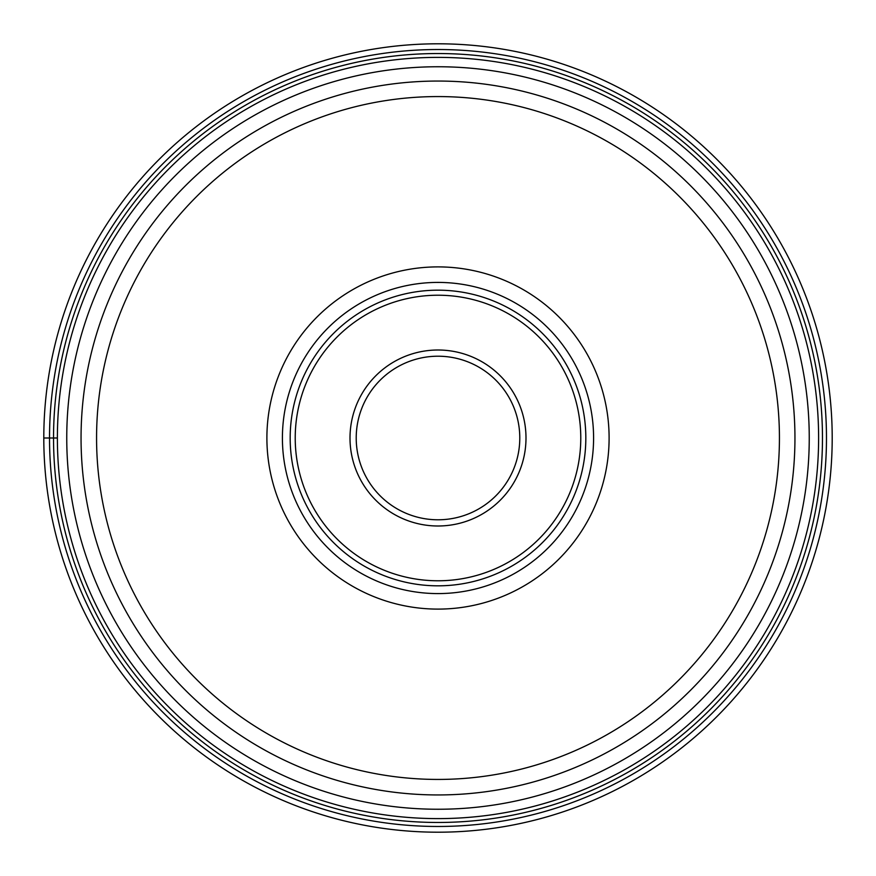 <?xml version="1.0" encoding="UTF-8"?>
<svg xmlns="http://www.w3.org/2000/svg" width="876" height="876" viewBox="0 0 876 876"><rect width="100%" height="100%" fill="white"/><g stroke="black" fill="none" stroke-linecap="round" stroke-linejoin="round"><path stroke-width="1.31" d="M832.2 438A394.2 394.2 0 0 1 438 832.2A394.2 394.2 0 0 1 43.8 438A394.2 394.2 0 0 0 438 832.2A394.2 394.2 0 0 0 832.2 438A394.2 394.2 0 0 0 438 43.8A394.2 394.2 0 0 0 43.8 438L57.389 438A380.611 380.611 0 0 0 438.12 818.611A380.611 380.611 0 0 0 818.611 437.748A380.611 380.611 0 0 0 437.88 57.389A380.611 380.611 0 0 0 57.389 438.252A380.611 380.611 0 0 0 438.12 818.611A380.611 380.611 0 0 0 818.611 437.748A380.611 380.611 0 0 0 437.88 57.389A380.611 380.611 0 0 0 57.389 438M81.052 438.252A356.948 356.948 0 0 1 81.052 438A356.948 356.948 0 0 0 438.12 794.948A356.948 356.948 0 0 0 794.948 437.748A356.948 356.948 0 0 1 794.948 438A356.948 356.948 0 0 0 437.88 81.052A356.948 356.948 0 0 0 81.052 438.252A356.948 356.948 0 0 0 438.12 794.948A356.948 356.948 0 0 0 794.948 438M266.895 438A171.105 171.105 0 0 1 438 266.895A171.105 171.105 0 0 1 609.105 438A171.105 171.105 0 0 1 438 609.105A171.105 171.105 0 0 1 266.895 438M593.589 438A155.589 155.589 0 0 1 438 593.589A155.589 155.589 0 0 1 282.411 438A155.589 155.589 0 0 1 438 282.411A155.589 155.589 0 0 1 593.589 438M290.175 438A147.825 147.825 0 0 1 438 290.175A147.825 147.825 0 0 1 585.825 438A147.825 147.825 0 0 1 438 585.825A147.825 147.825 0 0 1 290.175 438M519.786 438A81.786 81.786 0 0 1 438.12 519.786A81.786 81.786 0 0 1 356.214 438A81.786 81.786 0 0 1 437.88 356.214A81.786 81.786 0 0 1 519.786 438M826.473 438A388.473 388.473 0 0 1 438 826.473A388.473 388.473 0 0 1 49.527 438A388.473 388.473 0 0 1 438 49.527A388.473 388.473 0 0 1 826.473 438M53.535 438A384.465 384.465 0 0 0 438 822.465A384.465 384.465 0 0 0 822.465 438A384.465 384.465 0 0 0 438 53.535A384.465 384.465 0 0 0 53.535 438M809.249 438A371.249 371.249 0 0 1 438.12 809.249A371.249 371.249 0 0 1 66.751 438A371.249 371.249 0 0 1 437.88 66.751A371.249 371.249 0 0 1 809.249 438M794.948 437.748A356.948 356.948 0 0 0 437.88 81.052A356.948 356.948 0 0 0 81.052 438M96.568 438.241A341.432 341.432 0 0 0 438.12 779.432A341.432 341.432 0 0 0 779.432 437.759A341.432 341.432 0 0 0 437.88 96.568A341.432 341.432 0 0 0 96.568 438.241M295.223 438A142.777 142.777 0 0 0 438 580.777A142.777 142.777 0 0 0 580.777 438A142.777 142.777 0 0 0 438 295.223A142.777 142.777 0 0 0 295.223 438M350.006 438.252A87.994 87.994 0 0 1 437.869 350.006A87.994 87.994 0 0 1 525.994 438A87.994 87.994 0 0 1 438.131 525.994A87.994 87.994 0 0 1 350.006 438.252"/></g></svg>

